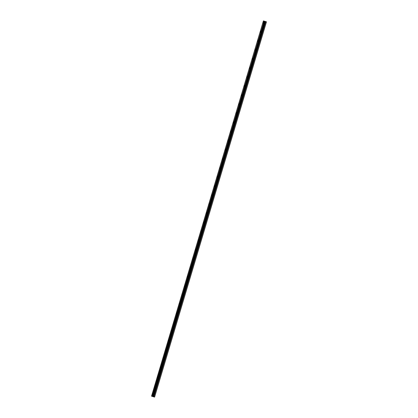 <?xml version="1.0" encoding="UTF-8"?>
<svg xmlns="http://www.w3.org/2000/svg" width="418" height="418" viewBox="0 0 418 418"><rect width="100%" height="100%" fill="white"/><g stroke="black" fill="none" stroke-linecap="round" stroke-linejoin="round"><path stroke-width="0.63" d="M263.606 22.609L263.591 21.825L263.162 23.262L263.606 22.609M152.633 394.864L152.617 394.08L152.189 395.517L152.633 394.864M155.339 385.788L155.324 384.999L154.895 386.436L155.339 385.788M158.046 376.707L158.03 375.918L157.602 377.36L158.046 376.707M160.752 367.626L160.737 366.842L160.308 368.279L160.752 367.626M163.459 358.55L163.443 357.761L163.015 359.198L163.459 358.55M166.165 349.469L166.15 348.68L165.721 350.122L166.165 349.469M168.872 340.388L168.856 339.604L168.417 340.252L168.433 341.041L168.872 340.388M171.579 331.312L171.568 330.523L171.124 331.176L171.14 331.96L171.579 331.312M174.285 322.231L174.275 321.442L173.831 322.095L173.846 322.879L174.285 322.231M176.992 313.15L176.981 312.366L176.537 313.014L176.553 313.803L176.992 313.15M179.698 304.069L179.688 303.285L179.244 303.938L179.259 304.722L179.698 304.069M182.405 294.993L182.394 294.204L181.95 294.857L181.966 295.641L182.405 294.993M185.111 285.912L185.101 285.128L184.657 285.776L184.672 286.565L185.111 285.912M187.818 276.831L187.807 276.047L187.379 277.484L187.818 276.831M190.524 267.755L190.514 266.966L190.075 267.619L190.085 268.403L190.524 267.755M193.231 258.674L193.22 257.89L192.782 258.538L192.792 259.327L193.231 258.674M195.938 249.593L195.927 248.809L195.488 249.457L195.499 250.246L195.938 249.593M198.644 240.517L198.634 239.728L198.195 240.381L198.205 241.165L198.644 240.517M201.351 231.436L201.34 230.647L200.912 232.089L201.351 231.436M204.057 222.355L204.047 221.571L203.608 222.219L203.618 223.008L204.057 222.355M206.764 213.279L206.753 212.49L206.314 213.143L206.325 213.927L206.764 213.279M209.47 204.198L209.46 203.409L209.021 204.062L209.031 204.851L209.47 204.198M212.177 195.117L212.166 194.333L211.727 194.981L211.738 195.77L212.177 195.117M214.883 186.041L214.873 185.252L214.434 185.905L214.444 186.689L214.883 186.041M217.59 176.96L217.579 176.171L217.141 176.824L217.151 177.608L217.59 176.96M220.296 167.879L220.286 167.095L219.847 167.743L219.858 168.532L220.296 167.879M223.003 158.798L222.993 158.014L222.564 159.451L223.003 158.798M225.71 149.722L225.699 148.933L225.26 149.587L225.271 150.37L225.71 149.722M228.416 140.641L228.406 139.858L227.967 140.505L227.977 141.294L228.416 140.641M231.123 131.56L231.112 130.777L230.684 132.213L231.123 131.56M233.829 122.484L233.819 121.695L233.38 122.349L233.39 123.132L233.829 122.484M236.536 113.403L236.525 112.62L236.086 113.268L236.097 114.057L236.536 113.403M239.242 104.322L239.232 103.539L238.793 104.186L238.803 104.975L239.242 104.322M241.949 95.247L241.938 94.458L241.499 95.111L241.51 95.894L241.949 95.247M244.655 86.165L244.645 85.376L244.206 86.03L244.216 86.819L244.655 86.165M247.362 77.084L247.351 76.301L246.913 76.949L246.923 77.738L247.362 77.084M250.069 68.009L250.058 67.22L249.619 67.873L249.63 68.656L250.069 68.009M252.78 58.928L252.765 58.139L252.336 59.581L252.78 58.928M255.487 49.846L255.471 49.063L255.043 50.5L255.487 49.846M258.193 40.771L258.178 39.982L257.749 41.419L258.193 40.771M260.9 31.69L260.884 30.901L260.456 32.343L260.9 31.69M263.523 20.937L264.62 21.266L263.403 20.9L151.645 396.217L263.413 20.905M266.475 21.82L154.597 397.1L266.475 21.82L264.824 21.323L265.775 21.611L153.897 396.891L151.645 396.217M266.36 21.783L265.775 21.611M154.488 397.069L153.897 396.891M264.139 21.119L152.262 396.405M152.382 396.442L264.26 21.156L152.371 396.436M152.941 396.609L264.819 21.323M151.525 396.18L263.403 20.9M152.795 396.562L264.672 21.281M264.442 21.213L152.565 396.494M152.748 396.546L264.62 21.266M265.216 21.443L153.338 396.724M153.552 396.786L265.43 21.506"/></g></svg>
